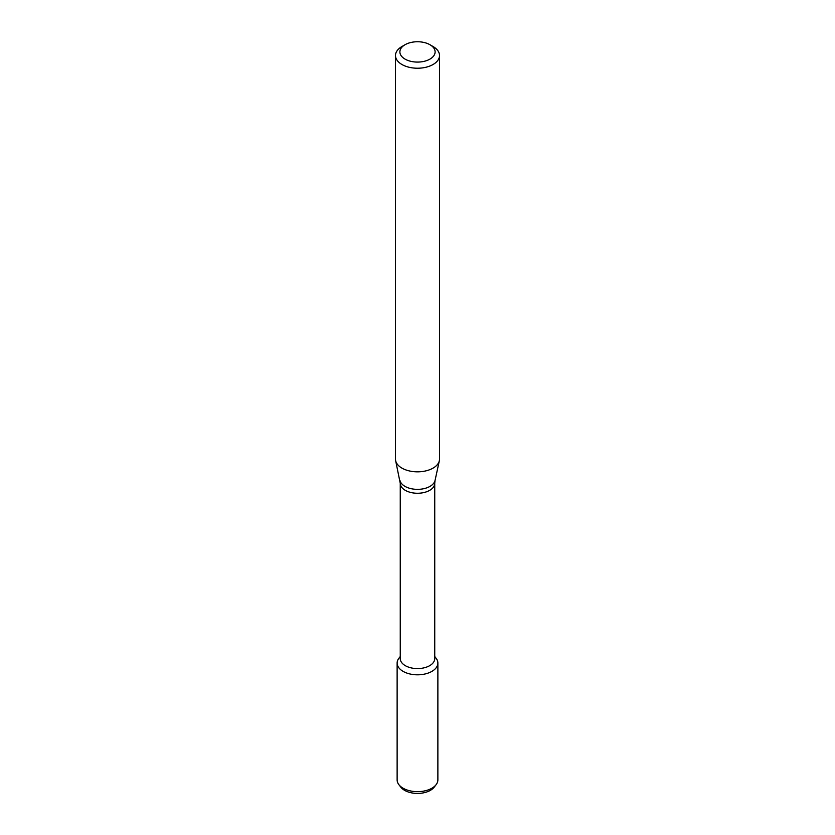 <?xml version="1.0" encoding="UTF-8"?>
<svg xmlns="http://www.w3.org/2000/svg" width="835" height="835" viewBox="0 0 835 835"><rect width="100%" height="100%" fill="white"/><g stroke="black" fill="none" stroke-linecap="round" stroke-linejoin="round"><path stroke-width="1.25" d="M434.743 656.498L436.1 658.251A20.374 11.763 180 0 1 431.914 671.371A20.374 11.763 180 0 1 405.946 672.739A20.374 11.763 180 0 1 398.9 658.251L400.257 656.498M400.257 483.308A17.243 9.957 180 0 0 410.904 492.504A17.243 9.957 180 0 0 429.691 490.343A17.243 9.957 180 0 0 434.743 483.308L434.743 658.617A17.243 9.957 180 0 1 429.691 665.662A17.243 9.957 180 0 1 410.904 667.823A17.243 9.957 180 0 1 400.257 658.617L400.257 483.308L395.654 460.711A22.013 12.713 180 0 1 395.487 459.125L395.487 55.517A22.013 12.713 180 0 1 401.938 46.53L405.048 44.725A17.608 10.166 180 0 1 429.952 44.725A17.608 10.166 180 0 1 429.952 59.108A17.608 10.166 180 0 1 405.048 59.108A17.608 10.166 180 0 1 405.048 44.725M429.952 44.725L433.062 46.53A22.013 12.713 180 0 1 439.513 55.517L439.513 459.125A22.013 12.713 180 0 1 439.346 460.711A22.013 12.713 180 0 1 433.062 468.111A22.013 12.713 180 0 1 410.361 471.149A22.013 12.713 180 0 1 395.654 460.711M439.513 55.517A22.013 12.713 180 0 1 433.062 64.504A22.013 12.713 180 0 1 409.077 67.259A22.013 12.713 180 0 1 395.487 55.517M434.743 656.78A20.374 11.763 180 0 1 437.874 663.053L437.874 779.89A20.374 11.763 180 0 1 436.1 784.691L434.169 787.186A18.255 10.542 180 0 1 430.411 790.338A18.255 10.542 180 0 1 400.831 787.186L398.9 784.691A20.374 11.763 180 0 1 397.126 779.89L397.126 663.053A20.374 11.763 180 0 1 400.257 656.78M436.1 784.691A20.374 11.763 180 0 1 431.914 788.209A20.374 11.763 180 0 1 398.9 784.691M437.874 663.053A20.374 11.763 180 0 1 431.914 671.371A20.374 11.763 180 0 1 409.703 673.918A20.374 11.763 180 0 1 397.126 663.053M434.743 483.308L435.056 480.417A17.692 10.218 180 0 1 430.004 486.367A17.692 10.218 180 0 1 411.759 488.809A17.692 10.218 180 0 1 399.944 480.417M435.056 480.417L439.346 460.711"/></g></svg>
